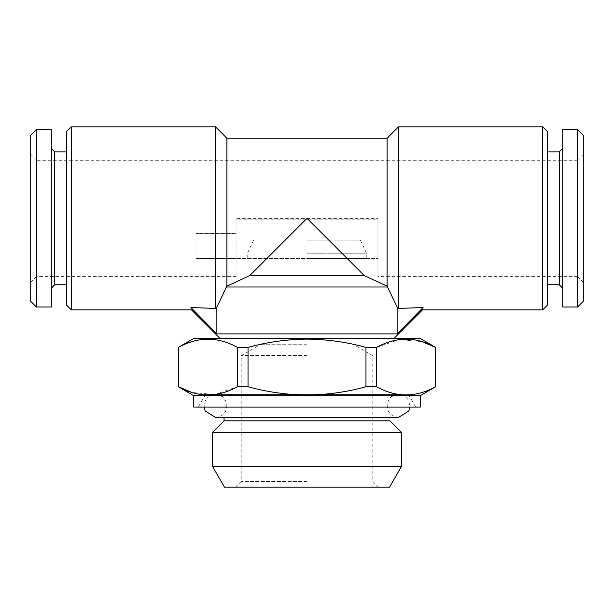 <?xml version="1.0" encoding="UTF-8"?>
<svg xmlns="http://www.w3.org/2000/svg" width="614" height="614" viewBox="0 0 614 614"><rect width="100%" height="100%" fill="white"/><g stroke="black" fill="none" stroke-linecap="round" stroke-linejoin="round"><path stroke-width="0.46" stroke-dasharray="3.07 2.3" d="M583.3 135.387L583.3 301.282M577.582 129.661L577.582 307M562.708 129.661L562.708 307M559.277 151.858L559.277 284.804M547.258 131.381L547.258 305.281M307 240.074L360.38 240.074L307 240.074M307 253.797L366.781 253.797L307 253.797M307 258.379L366.781 258.379L307 258.379M193.732 338.46L420.268 338.46M365.967 386.751C346.787 392.054 327.132 394.81 307 395.009C287.106 394.84 267.458 392.093 248.033 386.751L248.033 347.378C267.458 342.036 287.106 339.289 307 339.12C327.132 339.327 346.787 342.075 365.967 347.378L365.967 386.751L376.597 386.751C396.345 397.626 416 397.626 435.564 386.751L435.71 347.378M365.967 347.378L376.597 347.378L399.046 339.626L421.902 341.607M193.732 395.669L420.268 395.669M193.732 407.105L420.268 407.105M307 344.723L260.09 344.723L307 344.723M307 355.621L241.218 355.621L307 355.621M307 481.476L241.218 481.476L307 481.476M224.501 487.194L389.499 487.194M307 397.956L389.944 397.956L307 397.956M220.618 394.526L224.056 397.956L224.056 417.405L398.524 417.405C393.889 417.221 390.458 415.087 388.255 410.996L387.089 405.961L388.255 400.934C390.458 396.844 393.889 394.702 398.524 394.526L205.575 394.526L398.524 394.526C403.168 394.702 406.598 396.844 408.801 400.934L409.914 407.105M224.056 420.836L389.944 420.836L389.944 397.956L393.382 394.526M212.613 432.279L401.387 432.279M212.613 466.602L401.387 466.602M66.742 131.381L66.742 305.281M71.316 126.806L71.316 309.863M542.684 126.806L542.684 309.863M387.089 138.242L387.089 286.155L397.135 307.054L397.135 333.886L216.865 333.886L190.916 307.545C191.629 310.63 191.629 310.63 190.916 307.545L215.476 308.428L215.476 126.806M226.911 138.242L226.911 286.155L249.798 275.54L307 218.331L364.202 275.54L387.089 286.155M397.135 333.886L423.084 307.545C422.371 310.63 422.371 310.63 423.084 307.545L398.524 308.428L397.135 307.054M364.202 275.54L249.798 275.54M387.902 286.976L226.098 286.976L226.911 286.155M398.524 126.806L398.524 308.428M30.7 301.282L30.7 135.387M36.418 307L36.418 129.661M51.292 307L51.292 129.661M54.723 284.804L54.723 151.858M236.068 218.331L236.068 276.392L236.068 219.167L377.932 219.167L377.932 276.392L377.932 218.331L236.068 218.331L236.068 258.379L196.019 258.379L236.068 258.379L236.068 219.167M377.932 219.167L377.932 258.379L196.019 258.379L196.019 233.696L236.068 233.696M377.932 218.331L377.932 258.379L196.019 258.379L196.019 233.696M196.019 233.404L196.019 258.379L196.019 233.404L236.068 233.404M30.7 218.331L30.7 282.402L30.7 218.331M215.476 308.428L216.865 307.054L226.098 286.976M216.865 307.054L216.865 333.886M547.258 218.331L547.258 151.858L547.258 218.331M307 487.194L378.508 487.194L307 487.194M376.597 386.751L376.597 347.378M178.29 386.751L178.436 347.378C198 336.503 217.655 336.503 237.403 347.378L237.403 386.751L214.954 394.51L192.098 392.53M237.403 386.751L248.033 386.751M237.403 347.378L248.033 347.378M583.3 218.331L583.3 282.402L583.3 218.331M215.476 417.405C220.188 417.213 223.642 415.026 225.822 410.835L226.911 405.961L225.745 400.934C223.542 396.844 220.111 394.702 215.476 394.526L307 394.526L215.476 394.526C210.832 394.702 207.402 396.844 205.199 400.934L204.086 407.105M577.582 159.985L583.3 154.26M360.38 240.074L366.781 253.797L366.781 258.379M260.09 240.074L260.09 344.723L241.218 355.621L241.218 481.476L235.492 487.194M205.575 394.526L198.314 407.105M36.418 159.985L30.7 154.26M577.582 276.392L377.932 276.392M236.068 276.392L36.418 276.392M577.582 160.269L36.418 160.269M36.418 276.684L30.7 282.402M408.425 394.526L415.686 407.105M353.91 240.074L353.91 344.723L372.782 355.621L372.782 481.476L378.508 487.194M253.62 240.074L247.219 253.797L247.219 258.379M577.582 276.684L583.3 282.402"/><path stroke-width="0.92" d="M577.582 307L583.3 301.282L583.3 135.387L577.582 129.661L562.708 129.661L562.708 307L577.582 307L577.582 129.661M547.258 284.804L559.277 284.804L559.277 151.858L562.708 148.427M421.902 341.607L435.564 347.378L420.268 338.46L193.732 338.46L178.29 347.378L178.436 386.751C198 397.626 217.655 397.626 237.403 386.751L237.403 347.378C217.832 336.503 198.176 336.503 178.436 347.378L178.436 386.751L192.098 392.53M365.967 347.378C346.787 342.075 327.132 339.327 307 339.12C287.106 339.289 267.458 342.036 248.033 347.378L248.033 386.751C267.458 392.093 287.106 394.84 307 395.009C327.132 394.81 346.787 392.054 365.967 386.751L365.967 347.378L376.597 347.378L376.597 386.751C396.168 397.626 415.824 397.626 435.564 386.751L435.564 347.378C416 336.503 396.345 336.503 376.597 347.378M420.268 395.669L193.732 395.669L193.732 407.105L420.268 407.105L420.268 395.669L435.564 386.751M376.597 386.751L365.967 386.751M401.387 432.279L389.944 420.836L224.056 420.836L212.613 432.279L212.613 466.602L401.387 466.602L401.387 432.279L212.613 432.279M401.387 466.602L389.499 487.194L224.501 487.194L212.613 466.602M71.316 126.806L71.316 309.863L66.742 305.281L66.742 131.381L71.316 126.806L215.476 126.806L215.476 308.428L190.916 307.545C191.629 310.63 191.629 310.63 190.916 307.545L216.865 333.886L397.135 333.886L423.084 307.545C422.371 310.63 422.371 310.63 423.084 307.545L398.524 308.428L397.135 307.054L397.135 333.886M542.684 126.806L542.684 309.863L547.258 305.281L547.258 131.381L542.684 126.806L398.524 126.806L398.524 308.428M397.135 307.054L387.089 286.155L387.089 138.242L226.911 138.242L215.476 126.806M387.089 286.155L364.202 275.54L307 218.331L249.798 275.54L226.911 286.155L226.911 138.242M249.798 275.54L364.202 275.54M226.911 286.155L216.865 307.054L215.476 308.428M226.098 286.976L387.902 286.976M216.865 307.054L216.865 333.886M36.418 129.661L30.7 135.387L30.7 301.282L36.418 307L51.292 307L51.292 129.661L36.418 129.661L36.418 307M66.742 151.858L54.723 151.858L54.723 284.804L51.292 288.235M248.033 386.751L237.403 386.751M248.033 347.378L237.403 347.378M409.914 407.105L408.801 410.996L398.524 417.405L215.476 417.405L205.199 410.996L204.086 407.105M224.056 420.836L224.056 417.405L215.476 417.405M559.277 284.804L562.708 288.235M393.95 338.46L422.555 309.863L542.684 309.863M387.089 138.242L398.524 126.806M71.316 309.863L191.445 309.863L220.05 338.46M54.723 284.804L66.742 284.804M54.723 151.858L51.292 148.427M193.732 395.669L178.29 386.751M435.71 347.378L435.71 386.751M559.277 151.858L547.258 151.858"/></g></svg>
